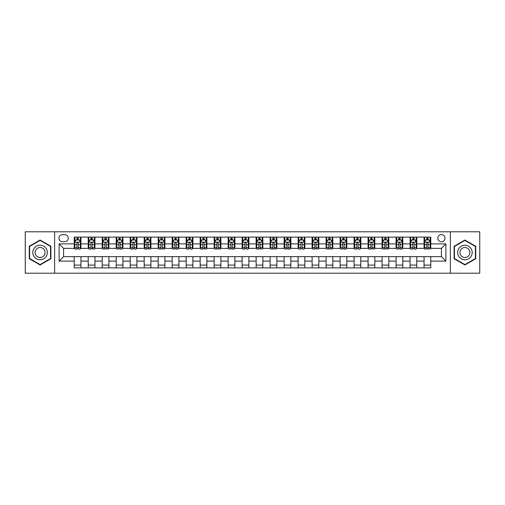 <?xml version="1.0" encoding="UTF-8"?>
<svg xmlns="http://www.w3.org/2000/svg" width="505" height="505" viewBox="0 0 505 505"><rect width="100%" height="100%" fill="white"/><g stroke="black" fill="none" stroke-linecap="round" stroke-linejoin="round"><path stroke-width="0.76" d="M441.408 234.591A3.579 3.579 0 0 0 437.829 238.171A3.579 3.579 0 0 0 441.408 241.756A3.579 3.579 0 0 0 444.993 238.171A3.579 3.579 0 0 0 441.408 234.591M450.365 273.211L479.75 273.211L479.75 231.789L450.365 231.789L450.365 273.211L54.635 273.211L54.635 231.789L25.25 231.789L25.25 273.211L54.635 273.211M62.361 241.643L64.823 241.643A3.472 3.472 0 0 0 68.295 238.171A3.472 3.472 0 0 0 64.823 234.699L62.361 234.699A3.472 3.472 0 0 0 58.889 238.171A3.472 3.472 0 0 0 62.361 241.643M450.365 231.789L54.635 231.789M74.229 261.123L59.117 261.123L59.117 243.877L74.229 243.877L74.229 248.359L63.592 248.359L63.592 256.641L74.229 256.641L74.229 267.89L430.771 267.89L430.771 256.641L441.408 256.641L441.408 248.359L430.771 248.359L430.771 243.877L445.883 243.877L445.883 261.123L430.771 261.123M430.771 243.877L430.771 237.11L74.229 237.11L74.229 243.877M424.055 237.11L424.055 248.359L424.617 248.359M426.744 248.359L428.088 248.359M430.216 248.359L430.771 248.359M424.055 248.359L416.221 248.359M410.066 237.11L410.066 248.359L410.622 248.359M412.749 248.359L414.094 248.359M410.066 248.359L402.226 248.359M396.072 237.11L396.072 248.359L396.633 248.359M398.754 248.359L400.099 248.359M396.072 248.359L388.231 248.359M382.077 237.11L382.077 248.359L382.638 248.359M384.766 248.359L386.11 248.359M382.077 248.359L374.243 248.359M368.082 237.11L368.082 248.359L368.644 248.359M370.771 248.359L372.116 248.359M368.082 248.359L360.248 248.359M354.093 237.11L354.093 248.359L354.649 248.359M356.776 248.359L358.121 248.359M354.093 248.359L346.253 248.359M340.099 237.11L340.099 248.359L340.66 248.359M342.781 248.359L344.126 248.359M340.099 248.359L332.258 248.359M326.104 237.11L326.104 248.359L326.666 248.359M328.793 248.359L330.137 248.359M326.104 248.359L318.27 248.359M312.109 237.11L312.109 248.359L312.671 248.359M314.798 248.359L316.143 248.359M312.109 248.359L304.275 248.359M298.12 237.11L298.12 248.359L298.676 248.359M300.803 248.359L302.148 248.359M298.12 248.359L290.28 248.359M284.126 237.11L284.126 248.359L284.687 248.359M286.808 248.359L288.153 248.359M284.126 248.359L276.286 248.359M270.131 237.11L270.131 248.359L270.693 248.359M272.82 248.359L274.164 248.359M270.131 248.359L262.297 248.359M256.136 237.11L256.136 248.359L256.698 248.359M258.825 248.359L260.17 248.359M256.136 248.359L248.302 248.359M242.148 237.11L242.148 248.359L242.703 248.359M244.83 248.359L246.175 248.359M242.148 248.359L234.307 248.359M228.153 237.11L228.153 248.359L228.714 248.359M230.835 248.359L232.18 248.359M228.153 248.359L220.313 248.359M214.158 237.11L214.158 248.359L214.72 248.359M216.847 248.359L218.192 248.359M214.158 248.359L206.324 248.359M200.163 237.11L200.163 248.359L200.725 248.359M202.852 248.359L204.197 248.359M200.163 248.359L192.329 248.359M186.175 237.11L186.175 248.359L186.73 248.359M188.857 248.359L190.202 248.359M186.175 248.359L178.334 248.359M172.18 237.11L172.18 248.359L172.742 248.359M174.863 248.359L176.207 248.359M172.18 248.359L164.34 248.359M158.185 237.11L158.185 248.359L158.747 248.359M160.874 248.359L162.219 248.359M158.185 248.359L150.351 248.359M144.19 237.11L144.19 248.359L144.752 248.359M146.879 248.359L148.224 248.359M144.19 248.359L136.356 248.359M130.202 237.11L130.202 248.359L130.757 248.359M132.884 248.359L134.229 248.359M130.202 248.359L122.361 248.359M116.207 237.11L116.207 248.359L116.769 248.359M118.89 248.359L120.234 248.359M116.207 248.359L108.367 248.359M102.212 237.11L102.212 248.359L102.774 248.359M104.901 248.359L106.246 248.359M102.212 248.359L94.378 248.359M88.217 237.11L88.217 248.359L88.779 248.359M90.906 248.359L92.251 248.359M88.217 248.359L80.383 248.359M74.229 248.359L74.784 248.359M76.912 248.359L78.256 248.359M74.229 256.641L80.945 256.641L80.945 267.89M430.771 256.641L80.945 256.641M80.945 237.11L80.945 248.359M74.229 239.907L74.784 239.907M76.912 239.907L78.256 239.907M80.383 239.907L80.945 239.907M74.229 265.093L80.945 265.093M88.217 256.641L88.217 267.89M94.934 237.11L94.934 248.359M88.217 239.907L88.779 239.907M90.906 239.907L92.251 239.907M94.378 239.907L94.934 239.907M94.934 256.641L94.934 267.89M88.217 265.093L94.934 265.093M102.212 256.641L102.212 267.89M108.928 256.641L108.928 267.89M102.212 265.093L108.928 265.093M108.928 237.11L108.928 248.359M102.212 239.907L102.774 239.907M104.901 239.907L106.246 239.907M108.367 239.907L108.928 239.907M116.207 256.641L116.207 267.89M122.923 256.641L122.923 267.89M116.207 265.093L122.923 265.093M122.923 237.11L122.923 248.359M116.207 239.907L116.769 239.907M118.89 239.907L120.234 239.907M122.361 239.907L122.923 239.907M130.202 256.641L130.202 267.89M136.918 256.641L136.918 267.89M130.202 265.093L136.918 265.093M136.918 237.11L136.918 248.359M130.202 239.907L130.757 239.907M132.884 239.907L134.229 239.907M136.356 239.907L136.918 239.907M144.19 256.641L144.19 267.89M150.907 256.641L150.907 267.89M144.19 265.093L150.907 265.093M150.907 237.11L150.907 248.359M144.19 239.907L144.752 239.907M146.879 239.907L148.224 239.907M150.351 239.907L150.907 239.907M158.185 256.641L158.185 267.89M164.901 256.641L164.901 267.89M158.185 265.093L164.901 265.093M164.901 237.11L164.901 248.359M158.185 239.907L158.747 239.907M160.874 239.907L162.219 239.907M164.34 239.907L164.901 239.907M172.18 256.641L172.18 267.89M178.896 256.641L178.896 267.89M172.18 265.093L178.896 265.093M178.896 237.11L178.896 248.359M172.18 239.907L172.742 239.907M174.863 239.907L176.207 239.907M178.334 239.907L178.896 239.907M186.175 256.641L186.175 267.89M192.891 256.641L192.891 267.89M186.175 265.093L192.891 265.093M192.891 237.11L192.891 248.359M186.175 239.907L186.73 239.907M188.857 239.907L190.202 239.907M192.329 239.907L192.891 239.907M200.163 256.641L200.163 267.89M206.88 256.641L206.88 267.89M200.163 265.093L206.88 265.093M206.88 237.11L206.88 248.359M200.163 239.907L200.725 239.907M202.852 239.907L204.197 239.907M206.324 239.907L206.88 239.907M214.158 256.641L214.158 267.89M220.874 256.641L220.874 267.89M214.158 265.093L220.874 265.093M220.874 237.11L220.874 248.359M214.158 239.907L214.72 239.907M216.847 239.907L218.192 239.907M220.313 239.907L220.874 239.907M228.153 256.641L228.153 267.89M234.869 256.641L234.869 267.89M228.153 265.093L234.869 265.093M234.869 237.11L234.869 248.359M228.153 239.907L228.714 239.907M230.835 239.907L232.18 239.907M234.307 239.907L234.869 239.907M242.148 256.641L242.148 267.89M248.864 256.641L248.864 267.89M242.148 265.093L248.864 265.093M248.864 237.11L248.864 248.359M242.148 239.907L242.703 239.907M244.83 239.907L246.175 239.907M248.302 239.907L248.864 239.907M256.136 256.641L256.136 267.89M262.852 256.641L262.852 267.89M256.136 265.093L262.852 265.093M262.852 237.11L262.852 248.359M256.136 239.907L256.698 239.907M258.825 239.907L260.17 239.907M262.297 239.907L262.852 239.907M270.131 256.641L270.131 267.89M276.847 256.641L276.847 267.89M270.131 265.093L276.847 265.093M276.847 237.11L276.847 248.359M270.131 239.907L270.693 239.907M272.82 239.907L274.164 239.907M276.286 239.907L276.847 239.907M284.126 256.641L284.126 267.89M290.842 256.641L290.842 267.89M284.126 265.093L290.842 265.093M290.842 237.11L290.842 248.359M284.126 239.907L284.687 239.907M286.808 239.907L288.153 239.907M290.28 239.907L290.842 239.907M298.12 256.641L298.12 267.89M304.837 256.641L304.837 267.89M298.12 265.093L304.837 265.093M304.837 237.11L304.837 248.359M298.12 239.907L298.676 239.907M300.803 239.907L302.148 239.907M304.275 239.907L304.837 239.907M312.109 256.641L312.109 267.89M318.825 256.641L318.825 267.89M312.109 265.093L318.825 265.093M318.825 237.11L318.825 248.359M312.109 239.907L312.671 239.907M314.798 239.907L316.143 239.907M318.27 239.907L318.825 239.907M326.104 256.641L326.104 267.89M332.82 256.641L332.82 267.89M326.104 265.093L332.82 265.093M332.82 237.11L332.82 248.359M326.104 239.907L326.666 239.907M328.793 239.907L330.137 239.907M332.258 239.907L332.82 239.907M340.099 256.641L340.099 267.89M346.815 256.641L346.815 267.89M340.099 265.093L346.815 265.093M346.815 237.11L346.815 248.359M340.099 239.907L340.66 239.907M342.781 239.907L344.126 239.907M346.253 239.907L346.815 239.907M354.093 256.641L354.093 267.89M360.81 256.641L360.81 267.89M354.093 265.093L360.81 265.093M360.81 237.11L360.81 248.359M354.093 239.907L354.649 239.907M356.776 239.907L358.121 239.907M360.248 239.907L360.81 239.907M368.082 256.641L368.082 267.89M374.798 256.641L374.798 267.89M368.082 265.093L374.798 265.093M374.798 237.11L374.798 248.359M368.082 239.907L368.644 239.907M370.771 239.907L372.116 239.907M374.243 239.907L374.798 239.907M382.077 256.641L382.077 267.89M388.793 256.641L388.793 267.89M382.077 265.093L388.793 265.093M388.793 237.11L388.793 248.359M382.077 239.907L382.638 239.907M384.766 239.907L386.11 239.907M388.231 239.907L388.793 239.907M396.072 256.641L396.072 267.89M402.788 256.641L402.788 267.89M396.072 265.093L402.788 265.093M402.788 237.11L402.788 248.359M396.072 239.907L396.633 239.907M398.754 239.907L400.099 239.907M402.226 239.907L402.788 239.907M410.066 256.641L410.066 267.89M416.783 256.641L416.783 267.89M410.066 265.093L416.783 265.093M416.783 237.11L416.783 248.359M410.066 239.907L410.622 239.907M412.749 239.907L414.094 239.907M416.221 239.907L416.783 239.907M424.055 256.641L424.055 267.89M424.055 265.093L430.771 265.093M424.055 239.907L424.617 239.907M426.744 239.907L428.088 239.907M430.216 239.907L430.771 239.907M63.592 248.359L59.117 243.877M63.592 256.641L59.117 261.123M445.883 243.877L441.408 248.359M445.883 261.123L441.408 256.641M40.084 264.974L50.885 258.737L50.885 246.263L40.084 240.026L29.277 246.263L29.277 258.737L40.084 264.974M475.723 246.263L464.916 240.026L454.115 246.263L454.115 258.737L464.916 264.974L475.723 258.737L475.723 246.263M78.256 238.562L76.912 238.562M80.383 247.627L78.256 247.627L78.256 249.028L80.383 249.028L80.383 242.198L79.266 239.963L75.908 239.963L74.784 242.198L74.784 249.028L76.912 249.028L76.912 247.627L74.784 247.627M74.784 242.198L74.784 237.11M80.383 242.198L80.383 237.11M76.912 239.963L76.912 237.11M78.256 237.11L78.256 239.963M78.256 247.627L78.256 243.038C77.808 242.179 77.36 242.179 76.912 243.038L76.912 247.627M92.251 238.562L90.906 238.562M94.378 247.627L92.251 247.627L92.251 249.028L94.378 249.028L94.378 242.198L93.255 239.963L89.896 239.963L88.779 242.198L88.779 249.028L90.906 249.028L90.906 247.627L88.779 247.627M88.779 242.198L88.779 237.11M94.378 242.198L94.378 237.11M90.906 239.963L90.906 237.11M92.251 237.11L92.251 239.963M92.251 247.627L92.251 243.038C91.803 242.179 91.355 242.179 90.906 243.038L90.906 247.627M106.246 238.562L104.901 238.562M108.367 247.627L106.246 247.627L106.246 249.028L108.367 249.028L108.367 242.198L107.249 239.963L103.891 239.963L102.774 242.198L102.774 249.028L104.901 249.028L104.901 247.627L102.774 247.627M102.774 242.198L102.774 237.11M108.367 242.198L108.367 237.11M104.901 239.963L104.901 237.11M106.246 237.11L106.246 239.963M106.246 247.627L106.246 243.038C105.797 242.179 105.349 242.179 104.901 243.038L104.901 247.627M120.234 238.562L118.89 238.562M122.361 247.627L120.234 247.627L120.234 249.028L122.361 249.028L122.361 242.198L121.244 239.963L117.886 239.963L116.769 242.198L116.769 249.028L118.89 249.028L118.89 247.627L116.769 247.627M116.769 242.198L116.769 237.11M122.361 242.198L122.361 237.11M118.89 239.963L118.89 237.11M120.234 237.11L120.234 239.963M120.234 247.627L120.234 243.038C119.786 242.179 119.344 242.179 118.89 243.038L118.89 247.627M134.229 238.562L132.884 238.562M136.356 247.627L134.229 247.627L134.229 249.028L136.356 249.028L136.356 242.198L135.239 239.963L131.881 239.963L130.757 242.198L130.757 249.028L132.884 249.028L132.884 247.627L130.757 247.627M130.757 242.198L130.757 237.11M136.356 242.198L136.356 237.11M132.884 239.963L132.884 237.11M134.229 237.11L134.229 239.963M134.229 247.627L134.229 243.038C133.781 242.179 133.333 242.179 132.884 243.038L132.884 247.627M46.384 248.864A7.278 7.278 0 0 0 36.442 246.2A7.278 7.278 0 0 0 33.778 256.136A7.278 7.278 0 0 0 43.72 258.8A7.278 7.278 0 0 0 46.384 248.864M44.396 250.007A4.981 4.981 0 0 0 37.591 248.189A4.981 4.981 0 0 0 35.767 254.993A4.981 4.981 0 0 0 42.572 256.811A4.981 4.981 0 0 0 44.396 250.007M40.084 264.588L29.618 258.541L29.618 246.459L40.084 240.412L50.55 246.459L50.55 258.541L40.084 264.588M464.916 259.778A7.278 7.278 0 0 0 472.194 252.5A7.278 7.278 0 0 0 464.916 245.222A7.278 7.278 0 0 0 457.644 252.5A7.278 7.278 0 0 0 464.916 259.778M464.916 257.481A4.981 4.981 0 0 0 469.896 252.5A4.981 4.981 0 0 0 464.916 247.519A4.981 4.981 0 0 0 459.935 252.5A4.981 4.981 0 0 0 464.916 257.481M454.449 246.459L464.916 240.412L475.382 246.459L475.382 258.541L464.916 264.588L454.449 258.541L454.449 246.459M148.224 238.562L146.879 238.562M150.351 247.627L148.224 247.627L148.224 249.028L150.351 249.028L150.351 242.198L149.227 239.963L145.869 239.963L144.752 242.198L144.752 249.028L146.879 249.028L146.879 247.627L144.752 247.627M144.752 242.198L144.752 237.11M150.351 242.198L150.351 237.11M146.879 239.963L146.879 237.11M148.224 237.11L148.224 239.963M148.224 247.627L148.224 243.038C147.776 242.179 147.327 242.179 146.879 243.038L146.879 247.627M162.219 238.562L160.874 238.562M164.34 247.627L162.219 247.627L162.219 249.028L164.34 249.028L164.34 242.198L163.222 239.963L159.864 239.963L158.747 242.198L158.747 249.028L160.874 249.028L160.874 247.627L158.747 247.627M158.747 242.198L158.747 237.11M164.34 242.198L164.34 237.11M160.874 239.963L160.874 237.11M162.219 237.11L162.219 239.963M162.219 247.627L162.219 243.038C161.77 242.179 161.322 242.179 160.874 243.038L160.874 247.627M176.207 238.562L174.863 238.562M178.334 247.627L176.207 247.627L176.207 249.028L178.334 249.028L178.334 242.198L177.217 239.963L173.859 239.963L172.742 242.198L172.742 249.028L174.863 249.028L174.863 247.627L172.742 247.627M172.742 242.198L172.742 237.11M178.334 242.198L178.334 237.11M174.863 239.963L174.863 237.11M176.207 237.11L176.207 239.963M176.207 247.627L176.207 243.038C175.759 242.179 175.317 242.179 174.863 243.038L174.863 247.627M190.202 238.562L188.857 238.562M192.329 247.627L190.202 247.627L190.202 249.028L192.329 249.028L192.329 242.198L191.212 239.963L187.854 239.963L186.73 242.198L186.73 249.028L188.857 249.028L188.857 247.627L186.73 247.627M186.73 242.198L186.73 237.11M192.329 242.198L192.329 237.11M188.857 239.963L188.857 237.11M190.202 237.11L190.202 239.963M190.202 247.627L190.202 243.038C189.754 242.179 189.306 242.179 188.857 243.038L188.857 247.627M204.197 238.562L202.852 238.562M206.324 247.627L204.197 247.627L204.197 249.028L206.324 249.028L206.324 242.198L205.2 239.963L201.842 239.963L200.725 242.198L200.725 249.028L202.852 249.028L202.852 247.627L200.725 247.627M200.725 242.198L200.725 237.11M206.324 242.198L206.324 237.11M202.852 239.963L202.852 237.11M204.197 237.11L204.197 239.963M204.197 247.627L204.197 243.038C203.749 242.179 203.3 242.179 202.852 243.038L202.852 247.627M218.192 238.562L216.847 238.562M220.313 247.627L218.192 247.627L218.192 249.028L220.313 249.028L220.313 242.198L219.195 239.963L215.837 239.963L214.72 242.198L214.72 249.028L216.847 249.028L216.847 247.627L214.72 247.627M214.72 242.198L214.72 237.11M220.313 242.198L220.313 237.11M216.847 239.963L216.847 237.11M218.192 237.11L218.192 239.963M218.192 247.627L218.192 243.038C217.743 242.179 217.295 242.179 216.847 243.038L216.847 247.627M232.18 238.562L230.835 238.562M234.307 247.627L232.18 247.627L232.18 249.028L234.307 249.028L234.307 242.198L233.19 239.963L229.832 239.963L228.714 242.198L228.714 249.028L230.835 249.028L230.835 247.627L228.714 247.627M228.714 242.198L228.714 237.11M234.307 242.198L234.307 237.11M230.835 239.963L230.835 237.11M232.18 237.11L232.18 239.963M232.18 247.627L232.18 243.038C231.732 242.179 231.29 242.179 230.835 243.038L230.835 247.627M246.175 238.562L244.83 238.562M248.302 247.627L246.175 247.627L246.175 249.028L248.302 249.028L248.302 242.198L247.185 239.963L243.827 239.963L242.703 242.198L242.703 249.028L244.83 249.028L244.83 247.627L242.703 247.627M242.703 242.198L242.703 237.11M248.302 242.198L248.302 237.11M244.83 239.963L244.83 237.11M246.175 237.11L246.175 239.963M246.175 247.627L246.175 243.038C245.727 242.179 245.278 242.179 244.83 243.038L244.83 247.627M260.17 238.562L258.825 238.562M262.297 247.627L260.17 247.627L260.17 249.028L262.297 249.028L262.297 242.198L261.173 239.963L257.815 239.963L256.698 242.198L256.698 249.028L258.825 249.028L258.825 247.627L256.698 247.627M256.698 242.198L256.698 237.11M262.297 242.198L262.297 237.11M258.825 239.963L258.825 237.11M260.17 237.11L260.17 239.963M260.17 247.627L260.17 243.038C259.721 242.179 259.273 242.179 258.825 243.038L258.825 247.627M274.164 238.562L272.82 238.562M276.286 247.627L274.164 247.627L274.164 249.028L276.286 249.028L276.286 242.198L275.168 239.963L271.81 239.963L270.693 242.198L270.693 249.028L272.82 249.028L272.82 247.627L270.693 247.627M270.693 242.198L270.693 237.11M276.286 242.198L276.286 237.11M272.82 239.963L272.82 237.11M274.164 237.11L274.164 239.963M274.164 247.627L274.164 243.038C273.716 242.179 273.268 242.179 272.82 243.038L272.82 247.627M288.153 238.562L286.808 238.562M290.28 247.627L288.153 247.627L288.153 249.028L290.28 249.028L290.28 242.198L289.163 239.963L285.805 239.963L284.687 242.198L284.687 249.028L286.808 249.028L286.808 247.627L284.687 247.627M284.687 242.198L284.687 237.11M290.28 242.198L290.28 237.11M286.808 239.963L286.808 237.11M288.153 237.11L288.153 239.963M288.153 247.627L288.153 243.038C287.705 242.179 287.257 242.179 286.808 243.038L286.808 247.627M302.148 238.562L300.803 238.562M304.275 247.627L302.148 247.627L302.148 249.028L304.275 249.028L304.275 242.198L303.158 239.963L299.8 239.963L298.676 242.198L298.676 249.028L300.803 249.028L300.803 247.627L298.676 247.627M298.676 242.198L298.676 237.11M304.275 242.198L304.275 237.11M300.803 239.963L300.803 237.11M302.148 237.11L302.148 239.963M302.148 247.627L302.148 243.038C301.7 242.179 301.251 242.179 300.803 243.038L300.803 247.627M316.143 238.562L314.798 238.562M318.27 247.627L316.143 247.627L316.143 249.028L318.27 249.028L318.27 242.198L317.146 239.963L313.788 239.963L312.671 242.198L312.671 249.028L314.798 249.028L314.798 247.627L312.671 247.627M312.671 242.198L312.671 237.11M318.27 242.198L318.27 237.11M314.798 239.963L314.798 237.11M316.143 237.11L316.143 239.963M316.143 247.627L316.143 243.038C315.694 242.179 315.246 242.179 314.798 243.038L314.798 247.627M330.137 238.562L328.793 238.562M332.258 247.627L330.137 247.627L330.137 249.028L332.258 249.028L332.258 242.198L331.141 239.963L327.783 239.963L326.666 242.198L326.666 249.028L328.793 249.028L328.793 247.627L326.666 247.627M326.666 242.198L326.666 237.11M332.258 242.198L332.258 237.11M328.793 239.963L328.793 237.11M330.137 237.11L330.137 239.963M330.137 247.627L330.137 243.038C329.689 242.179 329.241 242.179 328.793 243.038L328.793 247.627M344.126 238.562L342.781 238.562M346.253 247.627L344.126 247.627L344.126 249.028L346.253 249.028L346.253 242.198L345.136 239.963L341.778 239.963L340.66 242.198L340.66 249.028L342.781 249.028L342.781 247.627L340.66 247.627M340.66 242.198L340.66 237.11M346.253 242.198L346.253 237.11M342.781 239.963L342.781 237.11M344.126 237.11L344.126 239.963M344.126 247.627L344.126 243.038C343.678 242.179 343.23 242.179 342.781 243.038L342.781 247.627M358.121 238.562L356.776 238.562M360.248 247.627L358.121 247.627L358.121 249.028L360.248 249.028L360.248 242.198L359.131 239.963L355.772 239.963L354.649 242.198L354.649 249.028L356.776 249.028L356.776 247.627L354.649 247.627M354.649 242.198L354.649 237.11M360.248 242.198L360.248 237.11M356.776 239.963L356.776 237.11M358.121 237.11L358.121 239.963M358.121 247.627L358.121 243.038C357.673 242.179 357.224 242.179 356.776 243.038L356.776 247.627M372.116 238.562L370.771 238.562M374.243 247.627L372.116 247.627L372.116 249.028L374.243 249.028L374.243 242.198L373.119 239.963L369.761 239.963L368.644 242.198L368.644 249.028L370.771 249.028L370.771 247.627L368.644 247.627M368.644 242.198L368.644 237.11M374.243 242.198L374.243 237.11M370.771 239.963L370.771 237.11M372.116 237.11L372.116 239.963M372.116 247.627L372.116 243.038C371.667 242.179 371.219 242.179 370.771 243.038L370.771 247.627M386.11 238.562L384.766 238.562M388.231 247.627L386.11 247.627L386.11 249.028L388.231 249.028L388.231 242.198L387.114 239.963L383.756 239.963L382.638 242.198L382.638 249.028L384.766 249.028L384.766 247.627L382.638 247.627M382.638 242.198L382.638 237.11M388.231 242.198L388.231 237.11M384.766 239.963L384.766 237.11M386.11 237.11L386.11 239.963M386.11 247.627L386.11 243.038C385.662 242.179 385.214 242.179 384.766 243.038L384.766 247.627M400.099 238.562L398.754 238.562M402.226 247.627L400.099 247.627L400.099 249.028L402.226 249.028L402.226 242.198L401.109 239.963L397.751 239.963L396.633 242.198L396.633 249.028L398.754 249.028L398.754 247.627L396.633 247.627M396.633 242.198L396.633 237.11M402.226 242.198L402.226 237.11M398.754 239.963L398.754 237.11M400.099 237.11L400.099 239.963M400.099 247.627L400.099 243.038C399.651 242.179 399.202 242.179 398.754 243.038L398.754 247.627M414.094 238.562L412.749 238.562M416.221 247.627L414.094 247.627L414.094 249.028L416.221 249.028L416.221 242.198L415.104 239.963L411.745 239.963L410.622 242.198L410.622 249.028L412.749 249.028L412.749 247.627L410.622 247.627M410.622 242.198L410.622 237.11M416.221 242.198L416.221 237.11M412.749 239.963L412.749 237.11M414.094 237.11L414.094 239.963M414.094 247.627L414.094 243.038C413.645 242.179 413.197 242.179 412.749 243.038L412.749 247.627M428.088 238.562L426.744 238.562M430.216 247.627L428.088 247.627L428.088 249.028L430.216 249.028L430.216 242.198L429.092 239.963L425.734 239.963L424.617 242.198L424.617 249.028L426.744 249.028L426.744 247.627L424.617 247.627M424.617 242.198L424.617 237.11M430.216 242.198L430.216 237.11M426.744 239.963L426.744 237.11M428.088 237.11L428.088 239.963M428.088 247.627L428.088 243.038C427.64 242.179 427.192 242.179 426.744 243.038L426.744 247.627M88.217 261.123L80.945 261.123M88.217 243.877L80.945 243.877M102.212 243.877L94.934 243.877M102.212 261.123L94.934 261.123M116.207 243.877L108.928 243.877M116.207 261.123L108.928 261.123M130.202 243.877L122.923 243.877M130.202 261.123L122.923 261.123M144.19 243.877L136.918 243.877M144.19 261.123L136.918 261.123M158.185 243.877L150.907 243.877M158.185 261.123L150.907 261.123M172.18 243.877L164.901 243.877M172.18 261.123L164.901 261.123M186.175 243.877L178.896 243.877M186.175 261.123L178.896 261.123M200.163 243.877L192.891 243.877M200.163 261.123L192.891 261.123M214.158 243.877L206.88 243.877M214.158 261.123L206.88 261.123M228.153 243.877L220.874 243.877M228.153 261.123L220.874 261.123M242.148 243.877L234.869 243.877M242.148 261.123L234.869 261.123M256.136 243.877L248.864 243.877M256.136 261.123L248.864 261.123M270.131 243.877L262.852 243.877M270.131 261.123L262.852 261.123M284.126 243.877L276.847 243.877M284.126 261.123L276.847 261.123M298.12 243.877L290.842 243.877M298.12 261.123L290.842 261.123M312.109 243.877L304.837 243.877M312.109 261.123L304.837 261.123M326.104 243.877L318.825 243.877M326.104 261.123L318.825 261.123M340.099 243.877L332.82 243.877M340.099 261.123L332.82 261.123M354.093 243.877L346.815 243.877M354.093 261.123L346.815 261.123M368.082 243.877L360.81 243.877M368.082 261.123L360.81 261.123M382.077 243.877L374.798 243.877M382.077 261.123L374.798 261.123M396.072 243.877L388.793 243.877M396.072 261.123L388.793 261.123M410.066 243.877L402.788 243.877M410.066 261.123L402.788 261.123M424.055 243.877L416.783 243.877M424.055 261.123L416.783 261.123M80.358 242.148L74.816 242.148M74.784 240.096L75.838 240.096M79.329 240.096L80.383 240.096M76.912 244.628L74.784 244.628M80.383 244.628L78.256 244.628M78.256 239.275L76.912 239.275M94.347 242.148L88.804 242.148M88.779 240.096L89.833 240.096M93.324 240.096L94.378 240.096M90.906 244.628L88.779 244.628M94.378 244.628L92.251 244.628M92.251 239.275L90.906 239.275M108.341 242.148L102.799 242.148M102.774 240.096L103.822 240.096M107.319 240.096L108.367 240.096M104.901 244.628L102.774 244.628M108.367 244.628L106.246 244.628M106.246 239.275L104.901 239.275M122.336 242.148L116.794 242.148M116.769 240.096L117.816 240.096M121.314 240.096L122.361 240.096M118.89 244.628L116.769 244.628M122.361 244.628L120.234 244.628M120.234 239.275L118.89 239.275M136.331 242.148L130.789 242.148M130.757 240.096L131.811 240.096M135.302 240.096L136.356 240.096M132.884 244.628L130.757 244.628M136.356 244.628L134.229 244.628M134.229 239.275L132.884 239.275M150.32 242.148L144.777 242.148M144.752 240.096L145.806 240.096M149.297 240.096L150.351 240.096M146.879 244.628L144.752 244.628M150.351 244.628L148.224 244.628M148.224 239.275L146.879 239.275M164.314 242.148L158.772 242.148M158.747 240.096L159.795 240.096M163.292 240.096L164.34 240.096M160.874 244.628L158.747 244.628M164.34 244.628L162.219 244.628M162.219 239.275L160.874 239.275M178.309 242.148L172.767 242.148M172.742 240.096L173.789 240.096M177.287 240.096L178.334 240.096M174.863 244.628L172.742 244.628M178.334 244.628L176.207 244.628M176.207 239.275L174.863 239.275M192.304 242.148L186.762 242.148M186.73 240.096L187.784 240.096M191.275 240.096L192.329 240.096M188.857 244.628L186.73 244.628M192.329 244.628L190.202 244.628M190.202 239.275L188.857 239.275M206.292 242.148L200.75 242.148M200.725 240.096L201.779 240.096M205.27 240.096L206.324 240.096M202.852 244.628L200.725 244.628M206.324 244.628L204.197 244.628M204.197 239.275L202.852 239.275M220.287 242.148L214.745 242.148M214.72 240.096L215.768 240.096M219.265 240.096L220.313 240.096M216.847 244.628L214.72 244.628M220.313 244.628L218.192 244.628M218.192 239.275L216.847 239.275M234.282 242.148L228.74 242.148M228.714 240.096L229.762 240.096M233.259 240.096L234.307 240.096M230.835 244.628L228.714 244.628M234.307 244.628L232.18 244.628M232.18 239.275L230.835 239.275M248.277 242.148L242.735 242.148M242.703 240.096L243.757 240.096M247.248 240.096L248.302 240.096M244.83 244.628L242.703 244.628M248.302 244.628L246.175 244.628M246.175 239.275L244.83 239.275M262.265 242.148L256.723 242.148M256.698 240.096L257.752 240.096M261.243 240.096L262.297 240.096M258.825 244.628L256.698 244.628M262.297 244.628L260.17 244.628M260.17 239.275L258.825 239.275M276.26 242.148L270.718 242.148M270.693 240.096L271.74 240.096M275.238 240.096L276.286 240.096M272.82 244.628L270.693 244.628M276.286 244.628L274.164 244.628M274.164 239.275L272.82 239.275M290.255 242.148L284.713 242.148M284.687 240.096L285.735 240.096M289.232 240.096L290.28 240.096M286.808 244.628L284.687 244.628M290.28 244.628L288.153 244.628M288.153 239.275L286.808 239.275M304.25 242.148L298.707 242.148M298.676 240.096L299.73 240.096M303.221 240.096L304.275 240.096M300.803 244.628L298.676 244.628M304.275 244.628L302.148 244.628M302.148 239.275L300.803 239.275M318.238 242.148L312.696 242.148M312.671 240.096L313.725 240.096M317.216 240.096L318.27 240.096M314.798 244.628L312.671 244.628M318.27 244.628L316.143 244.628M316.143 239.275L314.798 239.275M332.233 242.148L326.691 242.148M326.666 240.096L327.713 240.096M331.211 240.096L332.258 240.096M328.793 244.628L326.666 244.628M332.258 244.628L330.137 244.628M330.137 239.275L328.793 239.275M346.228 242.148L340.686 242.148M340.66 240.096L341.708 240.096M345.205 240.096L346.253 240.096M342.781 244.628L340.66 244.628M346.253 244.628L344.126 244.628M344.126 239.275L342.781 239.275M360.223 242.148L354.68 242.148M354.649 240.096L355.703 240.096M359.194 240.096L360.248 240.096M356.776 244.628L354.649 244.628M360.248 244.628L358.121 244.628M358.121 239.275L356.776 239.275M374.211 242.148L368.669 242.148M368.644 240.096L369.698 240.096M373.189 240.096L374.243 240.096M370.771 244.628L368.644 244.628M374.243 244.628L372.116 244.628M372.116 239.275L370.771 239.275M388.206 242.148L382.664 242.148M382.638 240.096L383.686 240.096M387.183 240.096L388.231 240.096M384.766 244.628L382.638 244.628M388.231 244.628L386.11 244.628M386.11 239.275L384.766 239.275M402.201 242.148L396.659 242.148M396.633 240.096L397.681 240.096M401.178 240.096L402.226 240.096M398.754 244.628L396.633 244.628M402.226 244.628L400.099 244.628M400.099 239.275L398.754 239.275M416.196 242.148L410.653 242.148M410.622 240.096L411.676 240.096M415.167 240.096L416.221 240.096M412.749 244.628L410.622 244.628M416.221 244.628L414.094 244.628M414.094 239.275L412.749 239.275M430.184 242.148L424.642 242.148M424.617 240.096L425.671 240.096M429.162 240.096L430.216 240.096M426.744 244.628L424.617 244.628M430.216 244.628L428.088 244.628M428.088 239.275L426.744 239.275"/></g></svg>
